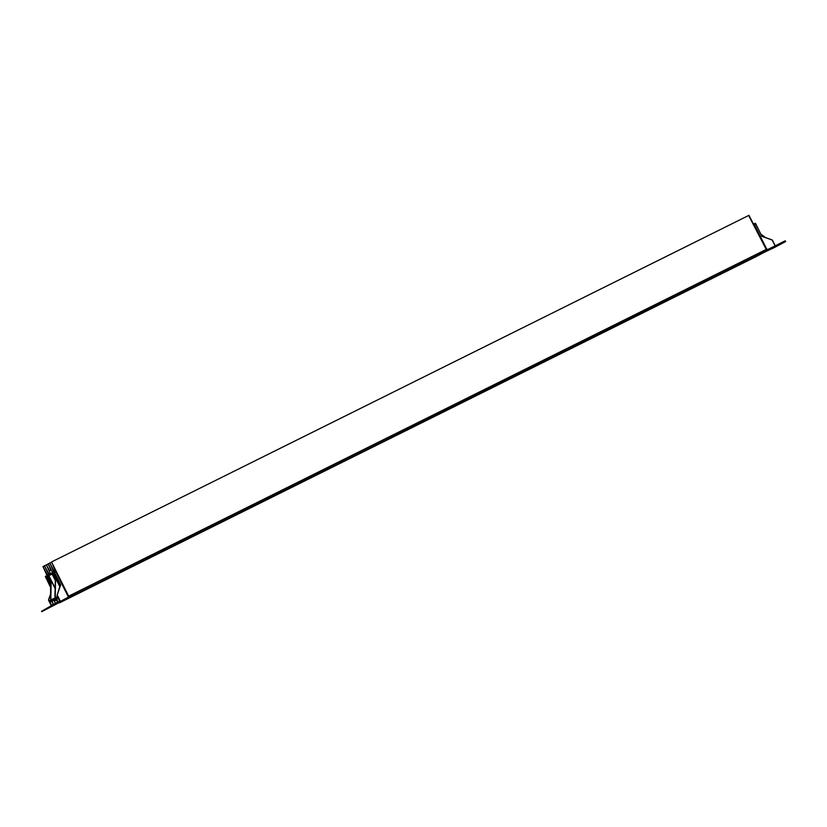 <?xml version="1.0" encoding="UTF-8"?>
<svg xmlns="http://www.w3.org/2000/svg" width="827" height="827" viewBox="0 0 827 827"><rect width="100%" height="100%" fill="white"/><g stroke="black" fill="none" stroke-linecap="round" stroke-linejoin="round"><path stroke-width="1.24" d="M762.039 241.153L753.8 224.665L754.338 224.396L767.208 250.105M755.63 223.755L761.925 236.346L755.63 223.755L754.338 224.396L753.831 223.89L754.338 224.396L753.831 223.89L753.8 224.665M762.06 241.153L762.473 242.011M753.831 223.879L755.713 223.724L761.925 236.346M761.998 236.274L772.18 239.954L762.008 236.388L772.17 240.057L775.333 246.25M756.974 256.184L767.973 250.323L767.601 249.578L785.278 240.791L785.65 241.546L774.651 247.407L756.788 255.812M767.787 249.95L785.464 241.174L767.787 249.95M767.973 250.323L785.65 241.546M57.58 581.061L58.097 580.533L59.926 585.268L60.691 584.865L54.396 572.284L55.698 571.633L55.192 571.116L56.226 571.374L55.698 571.633L68.569 597.332M55.192 571.116L53.9 571.788L54.396 572.284L53.848 571.964L45.33 576.512L55.729 570.857L65.126 589.093M54.241 572.356L60.691 584.865M47.77 576.409L47.108 576.719L47.635 577.773L48.286 577.453L48.71 580.182L47.728 580.657L46.953 576.801L47.749 576.264M50.674 585.061L49.806 585.102L50.674 584.834M53.197 573.514L52.339 573.618L53.217 573.462L55.471 576.378L56.308 576.13L55.223 576.388M53.104 600.505L55.027 600.784L57.28 599.585L55.419 599.265L57.208 599.42M50.54 594.675L48.524 599.926L50.55 594.096M60.681 584.958L57.042 595.388L60.34 601.611M60.33 585.216L59.678 585.289M52.959 600.423L51.781 600.991L53.662 604.537L57.766 602.356L54.954 596.536L55.636 597.476L57.487 596.515M53.662 604.537L55.481 603.286M53.455 604.33L51.936 600.909L52.835 600.154M55.254 598.035L51.202 599.833L52.008 600.557L51.46 599.854M51.088 600.216L49.196 600.909L51.088 600.216L50.695 598.81L51.202 599.833M49.61 584.896L47.594 580.885L48.39 580.347L47.749 580.802L49.765 584.813L50.519 584.575L48.576 580.409L49.072 579.127M47.501 576.192L50.695 582.363L47.904 575.974L52.763 573.587M55.027 588.359L48.752 575.726L52.949 573.659M55.636 597.476L57.58 596.598L55.843 597.683L54.923 596.37L55.388 579.944L55.275 596.37M55.254 596.267L55.554 579.934L52.339 573.618M55.791 576.202L58.045 580.709M57.528 596.784L57.032 595.399L60.247 585.227M53.714 604.361L57.818 602.17L55.244 597.993M55.512 597.849L54.913 596.381L55.368 579.872L52.38 573.907M51.936 573.835L55.13 580.006M50.695 582.363L50.488 598.727L50.954 582.301L47.687 576.254M52.845 600.175L55.13 598.81L55.378 599.43L52.845 600.175L55.502 598.521L52.897 599.999M51.677 605.374L53.352 604.485L51.625 605.56M58.097 597.725L56.226 598.624L58.076 602.118L59.709 600.96M57.869 601.911L56.226 598.624M49.723 601.767L51.584 601.043M58.035 597.601L56.174 598.334M59.751 601.229L57.859 597.435M51.646 601.167L49.93 601.984L51.574 605.271L53.352 604.485L51.408 600.878M57.673 601.973L55.378 603.193L57.766 602.17L55.378 603.193L53.951 600.402L55.378 603.193L57.745 602.128M41.722 611.68L52.535 605.447L41.722 611.68L77.593 593.042M77.779 593.414L68.951 597.807L70.398 597.032L70.026 596.288L41.536 611.308L52.349 605.064M70.398 597.032L52.721 605.819M766.567 251.077L69.023 597.766L767.911 250.364L70.367 597.053L69.799 595.926L68.651 596.143L51.698 562.267L55.347 571.043M767.911 250.364L767.353 249.247L767.818 250.416L70.367 597.053M767.353 249.247L69.799 595.926M766.453 249.713L748.983 215.32L51.439 562.009M54.272 571.612L49.744 562.918L53.776 571.881M51.295 562.536L49.744 562.918M52.566 572.522L48.307 564.086L50.809 570.154L49.62 570.94L46.333 564.738L50.375 573.69M49.599 563.445L48.049 563.828M47.904 564.345L46.343 564.738M49.175 574.331L44.42 565.761L48.669 574.6M46.188 565.254L44.637 565.647M47.47 575.241L42.942 566.536L47.005 575.458M44.493 566.154L42.942 566.536M757.005 256.174L60.805 602.035M59.565 602.8L757.108 256.122L59.554 602.811M60.805 602.139L758.349 255.357M69.023 597.766L70.274 597.094M70.264 597.104L766.515 251.057M748.807 215.795L766.412 249.713M775.416 246.208L772.377 240.13L775.416 246.219M755.134 223.259L753.304 224.158M765.43 237.514L761.005 234.289L765.409 237.504M761.098 234.475L765.099 237.39M53.9 571.788L45.33 576.512L50.643 587.501M55.027 587.987L48.927 575.799L48.111 576.192L51.129 582.291L50.85 598.727L51.357 599.751L55.481 597.611M50.881 584.234L50.416 584.472L48.421 580.492L48.886 580.244M59.823 586.343L59.099 584.906M57.539 581.784L54.644 576.016M48.917 599.833L49.351 600.826L51.047 599.947M57.445 595.45L60.495 601.529M48.545 600.195L51.584 606.274L48.524 599.937M57.094 602.707L57.766 602.356M48.938 599.988L49.196 600.909M49.775 602.056L51.419 605.354M55.605 598.696L55.078 598.986L55.533 598.583M59.74 586.581L58.583 584.255M57.756 582.601L54.127 575.354M50.705 582.435L50.53 598.903M47.48 577.856L47.873 580.42M55.471 576.378L53.114 573.359M55.967 576.274L57.787 580.699C57.58 582.756 58.355 584.296 60.092 585.34L59.926 585.268M55.14 580.068L52.111 573.897M50.488 598.727L51.14 600.03L49.455 600.929M766.195 249.454L68.651 596.143M55.461 570.868L54.168 571.509M53.765 571.767L52.473 572.418M50.819 570.185L49.517 570.837M50.364 573.587L49.072 574.227M48.669 574.486L47.366 575.137M749.551 259.73L72.528 596.215M55.895 597.497L57.58 596.598L57.053 595.657M53.021 600.526L55.006 600.784M45.382 576.326L50.643 587.511M58.035 597.507L59.802 601.043L58.128 601.942M51.584 600.94L53.248 604.372"/></g></svg>
